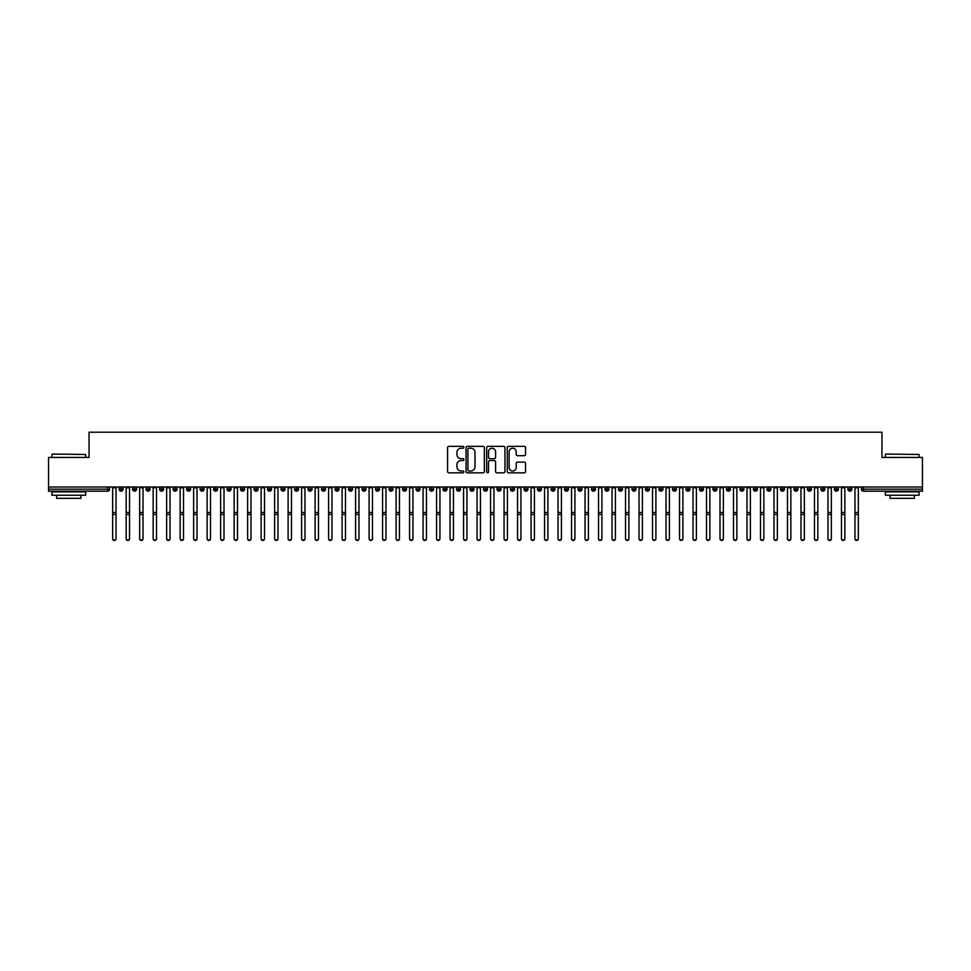 <?xml version="1.0" encoding="UTF-8"?>
<svg xmlns="http://www.w3.org/2000/svg" width="971" height="971" viewBox="0 0 971 971"><rect width="100%" height="100%" fill="white"/><g stroke="black" fill="none" stroke-linecap="round" stroke-linejoin="round"><path stroke-width="1.46" d="M463.907 447.279A0.922 0.922 0 0 0 462.973 446.357L448.905 446.357A1.323 1.323 0 0 0 447.582 447.68L447.582 471.53A1.323 1.323 0 0 0 448.905 472.853L462.973 472.853A0.922 0.922 0 0 0 463.907 471.918A0.922 0.922 0 0 0 462.973 470.996L461.152 470.996A4.236 4.236 0 0 1 456.916 466.76L456.916 464.769A4.236 4.236 0 0 1 461.152 460.533L462.973 460.533A0.922 0.922 0 0 0 463.907 459.599A0.922 0.922 0 0 0 462.973 458.676L461.152 458.676A4.236 4.236 0 0 1 456.916 454.44L456.916 452.45A4.236 4.236 0 0 1 461.152 448.214L462.973 448.214A0.922 0.922 0 0 0 463.907 447.279M524.219 455.69A1.323 1.323 0 0 0 525.542 454.367L525.542 447.68A1.323 1.323 0 0 0 524.219 446.357L508.586 446.357A1.323 1.323 0 0 0 507.263 447.68L507.263 471.53A1.323 1.323 0 0 0 508.586 472.853L524.219 472.853A1.323 1.323 0 0 0 525.542 471.53L525.542 463.446A1.323 1.323 0 0 0 524.219 462.123L517.531 462.123A1.323 1.323 0 0 0 516.196 463.446L516.196 467.452A3.544 3.544 0 0 1 512.664 470.996A3.544 3.544 0 0 1 509.12 467.452L509.12 451.758A3.544 3.544 0 0 1 512.664 448.214A3.544 3.544 0 0 1 516.196 451.758L516.196 454.367A1.323 1.323 0 0 0 517.531 455.69L524.219 455.69M48.55 487.005L922.45 487.005L922.45 457.438L881.959 457.438L881.959 432.204L89.041 432.204L89.041 457.438L48.55 457.438L48.55 489.166L107.563 489.166L107.563 487.005M484.335 447.68A1.323 1.323 0 0 0 483.012 446.357L467.379 446.357A1.323 1.323 0 0 0 466.056 447.68L466.056 471.53A1.323 1.323 0 0 0 467.379 472.853L483.012 472.853A1.323 1.323 0 0 0 484.335 471.53L484.335 447.68M487.988 446.357L503.621 446.357A1.323 1.323 0 0 1 504.944 447.68L504.944 471.53A1.323 1.323 0 0 1 503.621 472.853L496.921 472.853A1.323 1.323 0 0 1 495.598 471.53L495.598 461.856A1.323 1.323 0 0 0 494.275 460.533L489.833 460.533A1.323 1.323 0 0 0 488.51 461.856L488.51 471.918A0.922 0.922 0 0 1 487.588 472.853A0.922 0.922 0 0 1 486.665 471.918L486.665 447.68A1.323 1.323 0 0 1 487.988 446.357M109.589 489.166L107.563 489.166L107.563 491.18A2.027 2.027 0 0 0 109.589 489.166L109.589 487.005L109.589 489.166A2.027 2.027 0 0 1 107.563 491.18L48.55 491.18L48.55 489.166M922.45 487.005L922.45 491.18L863.437 491.18A2.027 2.027 0 0 1 861.411 489.166L861.411 487.005M121.132 487.005L121.132 491.18A2.027 2.027 0 0 1 119.105 489.166L119.105 487.005M123.086 487.005L123.086 489.166A2.027 2.027 0 0 1 121.132 491.18A2.027 2.027 0 0 0 123.086 489.166L119.105 489.166A2.027 2.027 0 0 0 121.132 491.18M134.629 487.005L134.629 491.18A2.027 2.027 0 0 1 132.602 489.166L132.602 487.005L132.602 489.166A2.027 2.027 0 0 0 134.629 491.18A2.027 2.027 0 0 0 136.583 489.166L136.583 487.005M148.126 487.005L148.126 491.18A2.027 2.027 0 0 1 146.099 489.166L146.099 487.005L146.099 489.166A2.027 2.027 0 0 0 148.126 491.18A2.027 2.027 0 0 0 150.08 489.166L150.08 487.005M161.623 487.005L161.623 491.18A2.027 2.027 0 0 1 159.596 489.166L159.596 487.005L159.596 489.166A2.027 2.027 0 0 0 161.623 491.18A2.027 2.027 0 0 0 163.577 489.166L163.577 487.005M175.108 487.005L175.108 491.18A2.027 2.027 0 0 1 173.093 489.166L173.093 487.005L173.093 489.166A2.027 2.027 0 0 0 175.108 491.18A2.027 2.027 0 0 0 177.074 489.166L177.074 487.005M188.605 487.005L188.605 491.18A2.027 2.027 0 0 1 186.59 489.166L186.59 487.005L186.59 489.166A2.027 2.027 0 0 0 188.605 491.18A2.027 2.027 0 0 0 190.571 489.166L190.571 487.005M202.102 487.005L202.102 491.18A2.027 2.027 0 0 1 200.087 489.166L200.087 487.005L200.087 489.166A2.027 2.027 0 0 0 202.102 491.18A2.027 2.027 0 0 0 204.068 489.166L204.068 487.005M215.598 487.005L215.598 491.18A2.027 2.027 0 0 1 213.584 489.166L213.584 487.005L213.584 489.166A2.027 2.027 0 0 0 215.598 491.18A2.027 2.027 0 0 0 217.565 489.166L217.565 487.005M229.095 487.005L229.095 491.18A2.027 2.027 0 0 1 227.08 489.166L227.08 487.005L227.08 489.166A2.027 2.027 0 0 0 229.095 491.18A2.027 2.027 0 0 0 231.062 489.166L231.062 487.005M242.592 487.005L242.592 491.18A2.027 2.027 0 0 1 240.577 489.166L240.577 487.005L240.577 489.166A2.027 2.027 0 0 0 242.592 491.18A2.027 2.027 0 0 0 244.558 489.166L244.558 487.005M256.089 487.005L256.089 491.18A2.027 2.027 0 0 1 254.074 489.166L254.074 487.005L254.074 489.166A2.027 2.027 0 0 0 256.089 491.18A2.027 2.027 0 0 0 258.055 489.166L258.055 487.005M269.586 487.005L269.586 491.18A2.027 2.027 0 0 1 267.559 489.166L267.559 487.005L267.559 489.166A2.027 2.027 0 0 0 269.586 491.18A2.027 2.027 0 0 0 271.552 489.166L271.552 487.005M283.083 487.005L283.083 491.18A2.027 2.027 0 0 1 281.056 489.166A2.027 2.027 0 0 0 283.083 491.18A2.027 2.027 0 0 1 281.056 489.166L281.056 487.005M285.037 487.005L285.037 489.166A2.027 2.027 0 0 1 283.083 491.18A2.027 2.027 0 0 0 285.037 489.166L281.056 489.166M296.58 491.18A2.027 2.027 0 0 1 294.553 489.166L294.553 487.005L294.553 489.166A2.027 2.027 0 0 0 296.58 491.18A2.027 2.027 0 0 0 298.534 489.166L298.534 487.005L298.534 489.166A2.027 2.027 0 0 1 296.58 491.18L296.58 489.166L298.534 489.166M310.077 487.005L310.077 491.18A2.027 2.027 0 0 1 308.05 489.166L308.05 487.005L308.05 489.166A2.027 2.027 0 0 0 310.077 491.18A2.027 2.027 0 0 0 312.031 489.166L312.031 487.005M323.574 487.005L323.574 491.18A2.027 2.027 0 0 1 321.547 489.166L321.547 487.005L321.547 489.166A2.027 2.027 0 0 0 323.574 491.18A2.027 2.027 0 0 0 325.528 489.166L325.528 487.005M337.071 487.005L337.071 489.166L335.044 489.166L335.044 487.005L335.044 489.166A2.027 2.027 0 0 0 337.071 491.18A2.027 2.027 0 0 0 339.025 489.166L339.025 487.005L339.025 489.166A2.027 2.027 0 0 1 337.071 491.18A2.027 2.027 0 0 1 335.044 489.166A2.027 2.027 0 0 0 337.071 491.18L337.071 489.166L339.025 489.166M350.567 487.005L350.567 491.18A2.027 2.027 0 0 1 348.54 489.166L348.54 487.005L348.54 489.166A2.027 2.027 0 0 0 350.567 491.18A2.027 2.027 0 0 0 352.522 489.166L352.522 487.005M364.064 487.005L364.064 491.18A2.027 2.027 0 0 1 362.037 489.166L362.037 487.005L362.037 489.166A2.027 2.027 0 0 0 364.064 491.18A2.027 2.027 0 0 0 366.018 489.166L366.018 487.005M377.561 487.005L377.561 491.18A2.027 2.027 0 0 1 375.534 489.166L375.534 487.005L375.534 489.166A2.027 2.027 0 0 0 377.561 491.18A2.027 2.027 0 0 0 379.515 489.166L379.515 487.005M391.058 487.005L391.058 491.18A2.027 2.027 0 0 1 389.031 489.166L389.031 487.005M393.012 487.005L393.012 489.166A2.027 2.027 0 0 1 391.058 491.18A2.027 2.027 0 0 0 393.012 489.166L389.031 489.166A2.027 2.027 0 0 0 391.058 491.18M404.555 487.005L404.555 491.18A2.027 2.027 0 0 1 402.528 489.166L402.528 487.005L402.528 489.166A2.027 2.027 0 0 0 404.555 491.18A2.027 2.027 0 0 0 406.509 489.166L406.509 487.005M418.052 487.005L418.052 491.18A2.027 2.027 0 0 1 416.025 489.166L416.025 487.005M420.006 487.005L420.006 489.166A2.027 2.027 0 0 1 418.052 491.18A2.027 2.027 0 0 0 420.006 489.166L416.025 489.166A2.027 2.027 0 0 0 418.052 491.18M431.549 487.005L431.549 491.18A2.027 2.027 0 0 1 429.522 489.166L429.522 487.005M433.503 487.005L433.503 489.166A2.027 2.027 0 0 1 431.549 491.18A2.027 2.027 0 0 0 433.503 489.166L429.522 489.166A2.027 2.027 0 0 0 431.549 491.18M445.046 487.005L445.046 491.18A2.027 2.027 0 0 1 443.019 489.166A2.027 2.027 0 0 0 445.046 491.18A2.027 2.027 0 0 1 443.019 489.166L443.019 487.005M447 487.005L447 489.166L447 487.005M458.543 487.005L458.543 491.18A2.027 2.027 0 0 1 456.516 489.166L456.516 487.005M460.497 487.005L460.497 489.166A2.027 2.027 0 0 1 458.543 491.18A2.027 2.027 0 0 0 460.497 489.166L456.516 489.166A2.027 2.027 0 0 0 458.543 491.18M472.04 487.005L472.04 491.18A2.027 2.027 0 0 1 470.013 489.166L470.013 487.005M473.994 487.005L473.994 489.166A2.027 2.027 0 0 1 472.04 491.18A2.027 2.027 0 0 0 473.994 489.166L470.013 489.166A2.027 2.027 0 0 0 472.04 491.18M485.536 487.005L485.536 491.18A2.027 2.027 0 0 1 483.509 489.166L483.509 487.005M487.491 487.005L487.491 489.166A2.027 2.027 0 0 1 485.536 491.18A2.027 2.027 0 0 0 487.491 489.166L483.509 489.166A2.027 2.027 0 0 0 485.536 491.18M499.033 487.005L499.033 491.18A2.027 2.027 0 0 1 497.006 489.166L497.006 487.005M500.987 487.005L500.987 489.166A2.027 2.027 0 0 1 499.033 491.18A2.027 2.027 0 0 0 500.987 489.166L497.006 489.166A2.027 2.027 0 0 0 499.033 491.18M512.53 487.005L512.53 491.18A2.027 2.027 0 0 1 510.503 489.166L510.503 487.005M514.484 487.005L514.484 489.166L514.484 487.005M526.027 487.005L526.027 491.18A2.027 2.027 0 0 1 524 489.166L524 487.005M527.981 487.005L527.981 489.166A2.027 2.027 0 0 1 526.027 491.18A2.027 2.027 0 0 0 527.981 489.166L524 489.166A2.027 2.027 0 0 0 526.027 491.18M539.524 487.005L539.524 491.18A2.027 2.027 0 0 1 537.497 489.166L537.497 487.005L537.497 489.166A2.027 2.027 0 0 0 539.524 491.18A2.027 2.027 0 0 0 541.478 489.166L541.478 487.005M553.021 487.005L553.021 491.18A2.027 2.027 0 0 1 550.994 489.166L550.994 487.005M554.975 487.005L554.975 489.166L554.975 487.005M566.518 487.005L566.518 491.18A2.027 2.027 0 0 1 564.491 489.166A2.027 2.027 0 0 0 566.518 491.18A2.027 2.027 0 0 1 564.491 489.166L564.491 487.005M568.472 487.005L568.472 489.166L568.472 487.005M580.015 487.005L580.015 491.18A2.027 2.027 0 0 1 577.988 489.166L577.988 487.005L577.988 489.166A2.027 2.027 0 0 0 580.015 491.18A2.027 2.027 0 0 0 581.969 489.166L581.969 487.005M593.512 487.005L593.512 491.18A2.027 2.027 0 0 1 591.485 489.166A2.027 2.027 0 0 0 593.512 491.18A2.027 2.027 0 0 1 591.485 489.166L591.485 487.005M595.466 487.005L595.466 489.166A2.027 2.027 0 0 1 593.512 491.18A2.027 2.027 0 0 0 595.466 489.166L591.485 489.166M607.009 487.005L607.009 491.18A2.027 2.027 0 0 1 604.982 489.166L604.982 487.005L604.982 489.166A2.027 2.027 0 0 0 607.009 491.18A2.027 2.027 0 0 0 608.963 489.166L608.963 487.005M620.493 487.005L620.493 491.18A2.027 2.027 0 0 1 618.478 489.166L618.478 487.005M622.46 487.005L622.46 489.166L622.46 487.005M633.99 487.005L633.99 491.18A2.027 2.027 0 0 1 631.975 489.166A2.027 2.027 0 0 0 633.99 491.18A2.027 2.027 0 0 1 631.975 489.166L631.975 487.005M635.956 487.005L635.956 489.166L635.956 487.005M647.487 487.005L647.487 491.18A2.027 2.027 0 0 1 645.472 489.166L645.472 487.005M649.453 487.005L649.453 489.166L649.453 487.005M660.984 487.005L660.984 491.18A2.027 2.027 0 0 1 658.969 489.166L658.969 487.005M662.95 487.005L662.95 489.166A2.027 2.027 0 0 1 660.984 491.18A2.027 2.027 0 0 0 662.95 489.166L658.969 489.166A2.027 2.027 0 0 0 660.984 491.18M674.481 487.005L674.481 491.18A2.027 2.027 0 0 1 672.466 489.166A2.027 2.027 0 0 0 674.481 491.18A2.027 2.027 0 0 1 672.466 489.166L672.466 487.005M676.447 487.005L676.447 489.166A2.027 2.027 0 0 1 674.481 491.18A2.027 2.027 0 0 0 676.447 489.166L672.466 489.166M687.978 487.005L687.978 491.18A2.027 2.027 0 0 1 685.963 489.166A2.027 2.027 0 0 0 687.978 491.18A2.027 2.027 0 0 1 685.963 489.166L685.963 487.005M689.944 487.005L689.944 489.166L689.944 487.005M701.475 487.005L701.475 491.18A2.027 2.027 0 0 1 699.448 489.166L699.448 487.005L699.448 489.166A2.027 2.027 0 0 0 701.475 491.18A2.027 2.027 0 0 0 703.441 489.166L703.441 487.005M714.972 487.005L714.972 491.18A2.027 2.027 0 0 1 712.945 489.166A2.027 2.027 0 0 0 714.972 491.18A2.027 2.027 0 0 1 712.945 489.166L712.945 487.005M716.926 487.005L716.926 489.166A2.027 2.027 0 0 1 714.972 491.18A2.027 2.027 0 0 0 716.926 489.166L712.945 489.166M728.468 487.005L728.468 491.18A2.027 2.027 0 0 1 726.442 489.166A2.027 2.027 0 0 0 728.468 491.18A2.027 2.027 0 0 1 726.442 489.166L726.442 487.005M730.423 487.005L730.423 489.166L730.423 487.005M741.965 487.005L741.965 491.18A2.027 2.027 0 0 1 739.938 489.166L739.938 487.005M743.92 487.005L743.92 489.166L743.92 487.005M755.462 487.005L755.462 491.18A2.027 2.027 0 0 1 753.435 489.166A2.027 2.027 0 0 0 755.462 491.18A2.027 2.027 0 0 1 753.435 489.166L753.435 487.005M757.416 487.005L757.416 489.166L757.416 487.005M768.959 487.005L768.959 491.18A2.027 2.027 0 0 1 766.932 489.166A2.027 2.027 0 0 0 768.959 491.18A2.027 2.027 0 0 1 766.932 489.166L766.932 487.005M770.913 487.005L770.913 489.166L770.913 487.005M782.456 487.005L782.456 491.18A2.027 2.027 0 0 1 780.429 489.166A2.027 2.027 0 0 0 782.456 491.18A2.027 2.027 0 0 1 780.429 489.166L780.429 487.005M784.41 487.005L784.41 489.166A2.027 2.027 0 0 1 782.456 491.18A2.027 2.027 0 0 0 784.41 489.166L780.429 489.166M795.953 487.005L795.953 491.18A2.027 2.027 0 0 1 793.926 489.166L793.926 487.005M797.907 487.005L797.907 489.166L797.907 487.005M809.45 487.005L809.45 491.18A2.027 2.027 0 0 1 807.423 489.166A2.027 2.027 0 0 0 809.45 491.18A2.027 2.027 0 0 1 807.423 489.166L807.423 487.005M811.404 487.005L811.404 489.166L811.404 487.005M822.947 487.005L822.947 491.18A2.027 2.027 0 0 1 820.92 489.166A2.027 2.027 0 0 0 822.947 491.18A2.027 2.027 0 0 1 820.92 489.166L820.92 487.005M824.901 487.005L824.901 489.166L824.901 487.005M836.444 487.005L836.444 491.18A2.027 2.027 0 0 1 834.417 489.166A2.027 2.027 0 0 0 836.444 491.18A2.027 2.027 0 0 1 834.417 489.166L834.417 487.005M838.398 487.005L838.398 489.166L838.398 487.005M849.941 487.005L849.941 491.18A2.027 2.027 0 0 1 847.914 489.166A2.027 2.027 0 0 0 849.941 491.18A2.027 2.027 0 0 1 847.914 489.166L847.914 487.005M851.895 487.005L851.895 489.166L851.895 487.005M296.58 487.005L296.58 489.166L294.553 489.166M445.046 491.18A2.027 2.027 0 0 0 447 489.166A2.027 2.027 0 0 1 445.046 491.18M512.53 491.18A2.027 2.027 0 0 0 514.484 489.166A2.027 2.027 0 0 1 512.53 491.18A2.027 2.027 0 0 1 510.503 489.166L514.484 489.166M553.021 491.18A2.027 2.027 0 0 0 554.975 489.166A2.027 2.027 0 0 1 553.021 491.18A2.027 2.027 0 0 1 550.994 489.166L554.975 489.166M566.518 491.18A2.027 2.027 0 0 0 568.472 489.166A2.027 2.027 0 0 1 566.518 491.18M620.493 491.18A2.027 2.027 0 0 0 622.46 489.166A2.027 2.027 0 0 1 620.493 491.18A2.027 2.027 0 0 1 618.478 489.166L622.46 489.166M633.99 491.18A2.027 2.027 0 0 0 635.956 489.166A2.027 2.027 0 0 1 633.99 491.18M647.487 491.18A2.027 2.027 0 0 0 649.453 489.166A2.027 2.027 0 0 1 647.487 491.18A2.027 2.027 0 0 1 645.472 489.166L649.453 489.166M687.978 491.18A2.027 2.027 0 0 0 689.944 489.166A2.027 2.027 0 0 1 687.978 491.18M728.468 491.18A2.027 2.027 0 0 0 730.423 489.166A2.027 2.027 0 0 1 728.468 491.18M741.965 491.18A2.027 2.027 0 0 0 743.92 489.166A2.027 2.027 0 0 1 741.965 491.18A2.027 2.027 0 0 1 739.938 489.166L743.92 489.166M755.462 491.18A2.027 2.027 0 0 0 757.416 489.166A2.027 2.027 0 0 1 755.462 491.18M768.959 491.18A2.027 2.027 0 0 0 770.913 489.166A2.027 2.027 0 0 1 768.959 491.18M795.953 491.18A2.027 2.027 0 0 0 797.907 489.166A2.027 2.027 0 0 1 795.953 491.18A2.027 2.027 0 0 1 793.926 489.166L797.907 489.166M809.45 491.18A2.027 2.027 0 0 0 811.404 489.166A2.027 2.027 0 0 1 809.45 491.18M822.947 491.18A2.027 2.027 0 0 0 824.901 489.166A2.027 2.027 0 0 1 822.947 491.18M836.444 491.18A2.027 2.027 0 0 0 838.398 489.166A2.027 2.027 0 0 1 836.444 491.18M849.941 491.18A2.027 2.027 0 0 0 851.895 489.166A2.027 2.027 0 0 1 849.941 491.18M468.835 448.214A0.922 0.922 0 0 0 467.913 449.136L467.913 470.073A0.922 0.922 0 0 0 468.835 470.996L470.765 470.996A4.236 4.236 0 0 0 475.001 466.76L475.001 452.45A4.236 4.236 0 0 0 470.765 448.214L468.835 448.214M495.598 451.818A3.544 3.544 0 0 0 492.054 448.274A3.544 3.544 0 0 0 488.51 451.818L488.51 457.353A1.323 1.323 0 0 0 489.833 458.676L494.275 458.676A1.323 1.323 0 0 0 495.598 457.353L495.598 451.818M116.035 538.796A1.687 1.651 180 0 1 114.347 540.446A1.687 1.651 180 0 1 112.66 538.796L112.66 538.432A1.687 1.651 -0 0 0 114.347 540.082A1.687 1.651 -0 0 0 116.035 538.432L116.035 514.836M112.66 487.005L112.66 538.432M116.035 487.005L116.035 538.432M129.531 538.796A1.687 1.651 180 0 1 127.844 540.446A1.687 1.651 180 0 1 126.157 538.796L126.157 538.432A1.687 1.651 -0 0 0 127.844 540.082A1.687 1.651 -0 0 0 129.531 538.432L129.531 514.836M143.028 538.796A1.687 1.651 180 0 1 141.341 540.446A1.687 1.651 180 0 1 139.654 538.796L139.654 538.432A1.687 1.651 -0 0 0 141.341 540.082A1.687 1.651 -0 0 0 143.028 538.432L143.028 514.836M156.525 538.796A1.687 1.651 180 0 1 154.838 540.446A1.687 1.651 180 0 1 153.151 538.796L153.151 538.432A1.687 1.651 -0 0 0 154.838 540.082A1.687 1.651 -0 0 0 156.525 538.432L156.525 514.836M170.022 538.796A1.687 1.651 180 0 1 168.335 540.446A1.687 1.651 180 0 1 166.648 538.796L166.648 538.432A1.687 1.651 -0 0 0 168.335 540.082A1.687 1.651 -0 0 0 170.022 538.432L170.022 514.836M126.157 487.005L126.157 538.432M129.531 487.005L129.531 538.432M139.654 487.005L139.654 538.432M143.028 487.005L143.028 538.432M153.151 487.005L153.151 538.432M156.525 487.005L156.525 538.432M166.648 487.005L166.648 538.432M170.022 487.005L170.022 538.432M52.325 454.064L85.666 454.477L52.325 454.064M68.795 495.234L51.924 495.234L51.924 491.86L85.666 491.86L85.666 495.234L68.795 495.234M80.945 495.234L80.945 498.341L56.646 498.341L56.646 495.234M885.734 454.064L919.076 454.477L885.734 454.064M902.205 495.234L885.334 495.234L885.334 491.86L919.076 491.86L919.076 495.234L902.205 495.234M914.354 495.234L914.354 498.341L890.055 498.341L890.055 495.234M183.519 538.796A1.687 1.651 180 0 1 181.832 540.446A1.687 1.651 180 0 1 180.145 538.796L180.145 538.432A1.687 1.651 -0 0 0 181.832 540.082A1.687 1.651 -0 0 0 183.519 538.432L183.519 514.836M180.145 487.005L180.145 538.432M183.519 487.005L183.519 538.432M197.016 538.796A1.687 1.651 180 0 1 195.329 540.446A1.687 1.651 180 0 1 193.642 538.796L193.642 538.432A1.687 1.651 -0 0 0 195.329 540.082A1.687 1.651 -0 0 0 197.016 538.432L197.016 514.836M210.513 538.796A1.687 1.651 180 0 1 208.826 540.446A1.687 1.651 180 0 1 207.139 538.796L207.139 538.432A1.687 1.651 -0 0 0 208.826 540.082A1.687 1.651 -0 0 0 210.513 538.432L210.513 514.836M224.01 538.796A1.687 1.651 180 0 1 222.323 540.446A1.687 1.651 180 0 1 220.635 538.796L220.635 538.432A1.687 1.651 -0 0 0 222.323 540.082A1.687 1.651 -0 0 0 224.01 538.432L224.01 514.836M237.507 538.796A1.687 1.651 180 0 1 235.819 540.446A1.687 1.651 180 0 1 234.132 538.796L234.132 538.432A1.687 1.651 -0 0 0 235.819 540.082A1.687 1.651 -0 0 0 237.507 538.432L237.507 514.836M193.642 487.005L193.642 538.432M197.016 487.005L197.016 538.432M207.139 487.005L207.139 538.432M210.513 487.005L210.513 538.432M220.635 487.005L220.635 538.432M224.01 487.005L224.01 538.432M234.132 487.005L234.132 538.432M237.507 487.005L237.507 538.432M251.004 538.796A1.687 1.651 180 0 1 249.316 540.446A1.687 1.651 180 0 1 247.629 538.796L247.629 538.432A1.687 1.651 -0 0 0 249.316 540.082A1.687 1.651 -0 0 0 251.004 538.432L251.004 514.836M264.5 538.796A1.687 1.651 180 0 1 262.813 540.446A1.687 1.651 180 0 1 261.126 538.796L261.126 538.432A1.687 1.651 -0 0 0 262.813 540.082A1.687 1.651 -0 0 0 264.5 538.432L264.5 514.836M277.985 538.796A1.687 1.651 180 0 1 276.298 540.446A1.687 1.651 180 0 1 274.611 538.796L274.611 538.432A1.687 1.651 -0 0 0 276.298 540.082A1.687 1.651 -0 0 0 277.985 538.432L277.985 514.836M291.482 538.796A1.687 1.651 180 0 1 289.795 540.446A1.687 1.651 180 0 1 288.108 538.796L288.108 538.432A1.687 1.651 -0 0 0 289.795 540.082A1.687 1.651 -0 0 0 291.482 538.432L291.482 514.836M304.979 538.796A1.687 1.651 180 0 1 303.292 540.446A1.687 1.651 180 0 1 301.605 538.796L301.605 538.432A1.687 1.651 -0 0 0 303.292 540.082A1.687 1.651 -0 0 0 304.979 538.432L304.979 514.836M247.629 487.005L247.629 538.432M251.004 487.005L251.004 538.432M261.126 487.005L261.126 538.432M264.5 487.005L264.5 538.432M274.611 487.005L274.611 538.432M277.985 487.005L277.985 538.432M288.108 538.796L288.108 487.005M291.482 487.005L291.482 538.432M301.605 487.005L301.605 538.432M304.979 487.005L304.979 538.432M318.476 538.796A1.687 1.651 180 0 1 316.789 540.446A1.687 1.651 180 0 1 315.102 538.796L315.102 538.432A1.687 1.651 -0 0 0 316.789 540.082A1.687 1.651 -0 0 0 318.476 538.432L318.476 514.836M315.102 538.796L315.102 487.005M318.476 487.005L318.476 538.432M331.973 538.796A1.687 1.651 180 0 1 330.286 540.446A1.687 1.651 180 0 1 328.599 538.796L328.599 538.432A1.687 1.651 -0 0 0 330.286 540.082A1.687 1.651 -0 0 0 331.973 538.432L331.973 514.836M328.599 487.005L328.599 538.432M331.973 487.005L331.973 538.432M345.47 538.796A1.687 1.651 180 0 1 343.783 540.446A1.687 1.651 180 0 1 342.095 538.796L342.095 538.432A1.687 1.651 -0 0 0 343.783 540.082A1.687 1.651 -0 0 0 345.47 538.432L345.47 514.836M342.095 538.796L342.095 487.005M345.47 487.005L345.47 538.432M358.967 538.796A1.687 1.651 180 0 1 357.279 540.446A1.687 1.651 180 0 1 355.592 538.796L355.592 538.432A1.687 1.651 -0 0 0 357.279 540.082A1.687 1.651 -0 0 0 358.967 538.432L358.967 514.836M355.592 487.005L355.592 538.432M358.967 487.005L358.967 538.432M372.463 538.796A1.687 1.651 180 0 1 370.776 540.446A1.687 1.651 180 0 1 369.089 538.796L369.089 538.432A1.687 1.651 -0 0 0 370.776 540.082A1.687 1.651 -0 0 0 372.463 538.432L372.463 514.836M369.089 487.005L369.089 538.432M372.463 487.005L372.463 538.432M385.96 538.796A1.687 1.651 180 0 1 384.273 540.446A1.687 1.651 180 0 1 382.586 538.796L382.586 538.432A1.687 1.651 -0 0 0 384.273 540.082A1.687 1.651 -0 0 0 385.96 538.432L385.96 514.836M382.586 487.005L382.586 538.432M385.96 487.005L385.96 538.432M399.457 538.796A1.687 1.651 180 0 1 397.77 540.446A1.687 1.651 180 0 1 396.083 538.796L396.083 538.432A1.687 1.651 -0 0 0 397.77 540.082A1.687 1.651 -0 0 0 399.457 538.432L399.457 514.836M396.083 487.005L396.083 538.432M399.457 487.005L399.457 538.432M412.954 538.796A1.687 1.651 180 0 1 411.267 540.446A1.687 1.651 180 0 1 409.58 538.796L409.58 538.432A1.687 1.651 -0 0 0 411.267 540.082A1.687 1.651 -0 0 0 412.954 538.432L412.954 514.836M409.58 487.005L409.58 538.432M412.954 487.005L412.954 538.432M426.451 538.796A1.687 1.651 180 0 1 424.764 540.446A1.687 1.651 180 0 1 423.077 538.796L423.077 538.432A1.687 1.651 -0 0 0 424.764 540.082A1.687 1.651 -0 0 0 426.451 538.432L426.451 514.836M423.077 487.005L423.077 538.432M426.451 487.005L426.451 538.432M439.948 538.796A1.687 1.651 180 0 1 438.261 540.446A1.687 1.651 180 0 1 436.574 538.796L436.574 538.432A1.687 1.651 -0 0 0 438.261 540.082A1.687 1.651 -0 0 0 439.948 538.432L439.948 514.836M436.574 487.005L436.574 538.432M439.948 487.005L439.948 538.432M453.445 538.796A1.687 1.651 180 0 1 451.758 540.446A1.687 1.651 180 0 1 450.071 538.796L450.071 538.432A1.687 1.651 -0 0 0 451.758 540.082A1.687 1.651 -0 0 0 453.445 538.432L453.445 514.836M450.071 487.005L450.071 538.432M453.445 487.005L453.445 538.432M466.942 538.796A1.687 1.651 180 0 1 465.255 540.446A1.687 1.651 180 0 1 463.568 538.796L463.568 538.432A1.687 1.651 -0 0 0 465.255 540.082A1.687 1.651 -0 0 0 466.942 538.432L466.942 514.836M463.568 487.005L463.568 538.432M466.942 487.005L466.942 538.432M480.439 538.796A1.687 1.651 180 0 1 478.752 540.446A1.687 1.651 180 0 1 477.064 538.796L477.064 538.432A1.687 1.651 -0 0 0 478.752 540.082A1.687 1.651 -0 0 0 480.439 538.432L480.439 514.836M477.064 487.005L477.064 538.432M480.439 487.005L480.439 538.432M493.936 538.796A1.687 1.651 180 0 1 492.248 540.446A1.687 1.651 180 0 1 490.561 538.796L490.561 538.432A1.687 1.651 -0 0 0 492.248 540.082A1.687 1.651 -0 0 0 493.936 538.432L493.936 514.836M490.561 487.005L490.561 538.432M493.936 487.005L493.936 538.432M507.432 538.796A1.687 1.651 180 0 1 505.745 540.446A1.687 1.651 180 0 1 504.058 538.796L504.058 538.432A1.687 1.651 -0 0 0 505.745 540.082A1.687 1.651 -0 0 0 507.432 538.432L507.432 514.836M504.058 538.796L504.058 487.005M507.432 487.005L507.432 538.432M520.929 538.796A1.687 1.651 180 0 1 519.242 540.446A1.687 1.651 180 0 1 517.555 538.796L517.555 538.432A1.687 1.651 -0 0 0 519.242 540.082A1.687 1.651 -0 0 0 520.929 538.432L520.929 514.836M517.555 487.005L517.555 538.432M520.929 487.005L520.929 538.432M534.426 538.796A1.687 1.651 180 0 1 532.739 540.446A1.687 1.651 180 0 1 531.052 538.796L531.052 538.432A1.687 1.651 -0 0 0 532.739 540.082A1.687 1.651 -0 0 0 534.426 538.432L534.426 514.836M531.052 487.005L531.052 538.432M534.426 487.005L534.426 538.432M547.923 538.796A1.687 1.651 180 0 1 546.236 540.446A1.687 1.651 180 0 1 544.549 538.796L544.549 538.432A1.687 1.651 -0 0 0 546.236 540.082A1.687 1.651 -0 0 0 547.923 538.432L547.923 514.836M544.549 487.005L544.549 538.432M547.923 487.005L547.923 538.432M561.42 538.796A1.687 1.651 180 0 1 559.733 540.446A1.687 1.651 180 0 1 558.046 538.796L558.046 538.432A1.687 1.651 -0 0 0 559.733 540.082A1.687 1.651 -0 0 0 561.42 538.432L561.42 514.836M558.046 487.005L558.046 538.432M561.42 487.005L561.42 538.432M574.917 538.796A1.687 1.651 180 0 1 573.23 540.446A1.687 1.651 180 0 1 571.543 538.796L571.543 538.432A1.687 1.651 -0 0 0 573.23 540.082A1.687 1.651 -0 0 0 574.917 538.432L574.917 514.836M571.543 487.005L571.543 538.432M574.917 487.005L574.917 538.432M588.414 538.796A1.687 1.651 180 0 1 586.727 540.446A1.687 1.651 180 0 1 585.04 538.796L585.04 538.432A1.687 1.651 -0 0 0 586.727 540.082A1.687 1.651 -0 0 0 588.414 538.432L588.414 514.836M585.04 487.005L585.04 538.432M588.414 487.005L588.414 538.432M601.911 538.796A1.687 1.651 180 0 1 600.224 540.446A1.687 1.651 180 0 1 598.537 538.796L598.537 538.432A1.687 1.651 -0 0 0 600.224 540.082A1.687 1.651 -0 0 0 601.911 538.432L601.911 514.836M598.537 538.796L598.537 487.005M601.911 487.005L601.911 538.432M615.408 538.796A1.687 1.651 180 0 1 613.721 540.446A1.687 1.651 180 0 1 612.033 538.796L612.033 538.432A1.687 1.651 -0 0 0 613.721 540.082A1.687 1.651 -0 0 0 615.408 538.432L615.408 514.836M612.033 487.005L612.033 538.432M615.408 487.005L615.408 538.432M628.905 538.796A1.687 1.651 180 0 1 627.217 540.446A1.687 1.651 180 0 1 625.53 538.796L625.53 538.432A1.687 1.651 -0 0 0 627.217 540.082A1.687 1.651 -0 0 0 628.905 538.432L628.905 514.836M625.53 487.005L625.53 538.432M628.905 487.005L628.905 538.432M642.401 538.796A1.687 1.651 180 0 1 640.714 540.446A1.687 1.651 180 0 1 639.027 538.796L639.027 538.432A1.687 1.651 -0 0 0 640.714 540.082A1.687 1.651 -0 0 0 642.401 538.432L642.401 514.836M639.027 487.005L639.027 538.432M642.401 487.005L642.401 538.432M655.898 538.796A1.687 1.651 180 0 1 654.211 540.446A1.687 1.651 180 0 1 652.524 538.796L652.524 538.432A1.687 1.651 -0 0 0 654.211 540.082A1.687 1.651 -0 0 0 655.898 538.432L655.898 514.836M652.524 487.005L652.524 538.432M655.898 487.005L655.898 538.432M669.395 538.796A1.687 1.651 180 0 1 667.708 540.446A1.687 1.651 180 0 1 666.021 538.796L666.021 538.432A1.687 1.651 -0 0 0 667.708 540.082A1.687 1.651 -0 0 0 669.395 538.432L669.395 514.836M666.021 538.796L666.021 487.005M669.395 487.005L669.395 538.432M682.892 538.796A1.687 1.651 180 0 1 681.205 540.446A1.687 1.651 180 0 1 679.518 538.796L679.518 538.432A1.687 1.651 -0 0 0 681.205 540.082A1.687 1.651 -0 0 0 682.892 538.432L682.892 514.836M679.518 487.005L679.518 538.432M682.892 487.005L682.892 538.432M696.389 538.796A1.687 1.651 180 0 1 694.702 540.446A1.687 1.651 180 0 1 693.015 538.796L693.015 538.432A1.687 1.651 -0 0 0 694.702 540.082A1.687 1.651 -0 0 0 696.389 538.432L696.389 514.836M693.015 487.005L693.015 538.432M696.389 487.005L696.389 538.432M709.874 538.796A1.687 1.651 180 0 1 708.187 540.446A1.687 1.651 180 0 1 706.5 538.796L706.5 538.432A1.687 1.651 -0 0 0 708.187 540.082A1.687 1.651 -0 0 0 709.874 538.432L709.874 514.836M706.5 487.005L706.5 538.432M709.874 487.005L709.874 538.432M723.371 538.796A1.687 1.651 180 0 1 721.684 540.446A1.687 1.651 180 0 1 719.997 538.796L719.997 538.432A1.687 1.651 -0 0 0 721.684 540.082A1.687 1.651 -0 0 0 723.371 538.432L723.371 514.836M719.997 487.005L719.997 538.432M723.371 487.005L723.371 538.432M736.868 538.796A1.687 1.651 180 0 1 735.181 540.446A1.687 1.651 180 0 1 733.493 538.796L733.493 538.432A1.687 1.651 -0 0 0 735.181 540.082A1.687 1.651 -0 0 0 736.868 538.432L736.868 514.836M733.493 487.005L733.493 538.432M736.868 487.005L736.868 538.432M750.365 538.796A1.687 1.651 180 0 1 748.677 540.446A1.687 1.651 180 0 1 746.99 538.796L746.99 538.432A1.687 1.651 -0 0 0 748.677 540.082A1.687 1.651 -0 0 0 750.365 538.432L750.365 514.836M746.99 538.796L746.99 487.005M750.365 487.005L750.365 538.432M763.861 538.796A1.687 1.651 180 0 1 762.174 540.446A1.687 1.651 180 0 1 760.487 538.796L760.487 538.432A1.687 1.651 -0 0 0 762.174 540.082A1.687 1.651 -0 0 0 763.861 538.432L763.861 514.836M760.487 538.796L760.487 487.005M763.861 487.005L763.861 538.432M777.358 538.796A1.687 1.651 180 0 1 775.671 540.446A1.687 1.651 180 0 1 773.984 538.796L773.984 538.432A1.687 1.651 -0 0 0 775.671 540.082A1.687 1.651 -0 0 0 777.358 538.432L777.358 514.836M773.984 487.005L773.984 538.432M777.358 487.005L777.358 538.432M790.855 538.796A1.687 1.651 180 0 1 789.168 540.446A1.687 1.651 180 0 1 787.481 538.796L787.481 538.432A1.687 1.651 -0 0 0 789.168 540.082A1.687 1.651 -0 0 0 790.855 538.432L790.855 514.836M787.481 487.005L787.481 538.432M790.855 487.005L790.855 538.432M804.352 538.796A1.687 1.651 180 0 1 802.665 540.446A1.687 1.651 180 0 1 800.978 538.796L800.978 538.432A1.687 1.651 -0 0 0 802.665 540.082A1.687 1.651 -0 0 0 804.352 538.432L804.352 514.836M800.978 487.005L800.978 538.432M804.352 487.005L804.352 538.432M817.849 538.796A1.687 1.651 180 0 1 816.162 540.446A1.687 1.651 180 0 1 814.475 538.796L814.475 538.432A1.687 1.651 -0 0 0 816.162 540.082A1.687 1.651 -0 0 0 817.849 538.432L817.849 514.836M814.475 538.796L814.475 487.005M817.849 487.005L817.849 538.432M831.346 538.796A1.687 1.651 180 0 1 829.659 540.446A1.687 1.651 180 0 1 827.972 538.796L827.972 538.432A1.687 1.651 -0 0 0 829.659 540.082A1.687 1.651 -0 0 0 831.346 538.432L831.346 514.836M827.972 538.796L827.972 487.005M831.346 487.005L831.346 538.432M844.843 538.796A1.687 1.651 180 0 1 843.156 540.446A1.687 1.651 180 0 1 841.469 538.796L841.469 538.432A1.687 1.651 -0 0 0 843.156 540.082A1.687 1.651 -0 0 0 844.843 538.432L844.843 514.836M841.469 538.796L841.469 487.005M844.843 487.005L844.843 538.432M858.34 538.796A1.687 1.651 180 0 1 856.653 540.446A1.687 1.651 180 0 1 854.966 538.796L854.966 538.432A1.687 1.651 -0 0 0 856.653 540.082A1.687 1.651 -0 0 0 858.34 538.432L858.34 514.836M854.966 538.796L854.966 487.005M858.34 487.005L858.34 538.432M863.437 487.005L863.437 489.166L922.45 489.166M863.437 489.166L863.437 491.18A2.027 2.027 0 0 1 861.411 489.166L863.437 489.166M132.602 489.166A2.027 2.027 0 0 0 134.629 491.18A2.027 2.027 0 0 0 136.583 489.166L132.602 489.166M146.099 489.166A2.027 2.027 0 0 0 148.126 491.18A2.027 2.027 0 0 0 150.08 489.166L146.099 489.166M159.596 489.166A2.027 2.027 0 0 0 161.623 491.18A2.027 2.027 0 0 0 163.577 489.166L159.596 489.166M173.093 489.166A2.027 2.027 0 0 0 175.108 491.18A2.027 2.027 0 0 0 177.074 489.166L173.093 489.166M186.59 489.166L190.571 489.166A2.027 2.027 0 0 1 188.605 491.18M200.087 489.166A2.027 2.027 0 0 0 202.102 491.18A2.027 2.027 0 0 0 204.068 489.166L200.087 489.166M213.584 489.166L217.565 489.166A2.027 2.027 0 0 1 215.598 491.18M227.08 489.166A2.027 2.027 0 0 0 229.095 491.18A2.027 2.027 0 0 0 231.062 489.166L227.08 489.166M240.577 489.166A2.027 2.027 0 0 0 242.592 491.18A2.027 2.027 0 0 0 244.558 489.166L240.577 489.166M254.074 489.166A2.027 2.027 0 0 0 256.089 491.18A2.027 2.027 0 0 0 258.055 489.166L254.074 489.166M267.559 489.166A2.027 2.027 0 0 0 269.586 491.18A2.027 2.027 0 0 0 271.552 489.166L267.559 489.166M308.05 489.166L312.031 489.166A2.027 2.027 0 0 1 310.077 491.18M321.547 489.166A2.027 2.027 0 0 0 323.574 491.18A2.027 2.027 0 0 0 325.528 489.166L321.547 489.166M348.54 489.166L352.522 489.166A2.027 2.027 0 0 1 350.567 491.18M362.037 489.166A2.027 2.027 0 0 0 364.064 491.18A2.027 2.027 0 0 0 366.018 489.166L362.037 489.166M375.534 489.166L379.515 489.166A2.027 2.027 0 0 1 377.561 491.18M402.528 489.166L406.509 489.166A2.027 2.027 0 0 1 404.555 491.18M443.019 489.166L447 489.166M537.497 489.166L541.478 489.166A2.027 2.027 0 0 1 539.524 491.18M564.491 489.166L568.472 489.166M577.988 489.166A2.027 2.027 0 0 0 580.015 491.18A2.027 2.027 0 0 0 581.969 489.166L577.988 489.166M604.982 489.166L608.963 489.166A2.027 2.027 0 0 1 607.009 491.18M631.975 489.166L635.956 489.166M685.963 489.166L689.944 489.166M699.448 489.166A2.027 2.027 0 0 0 701.475 491.18A2.027 2.027 0 0 0 703.441 489.166L699.448 489.166M726.442 489.166L730.423 489.166M753.435 489.166L757.416 489.166M766.932 489.166L770.913 489.166M807.423 489.166L811.404 489.166M820.92 489.166L824.901 489.166M834.417 489.166L838.398 489.166M847.914 489.166L851.895 489.166M116.035 487.782L112.66 487.782M116.035 512.494L112.66 512.494M116.035 514.472L112.66 514.472M129.531 487.782L126.157 487.782M129.531 512.494L126.157 512.494M129.531 514.472L126.157 514.472M143.028 487.782L139.654 487.782M143.028 512.494L139.654 512.494M143.028 514.472L139.654 514.472M156.525 487.782L153.151 487.782M156.525 512.494L153.151 512.494M156.525 514.472L153.151 514.472M170.022 487.782L166.648 487.782M170.022 512.494L166.648 512.494M170.022 514.472L166.648 514.472M183.519 487.782L180.145 487.782M183.519 512.494L180.145 512.494M183.519 514.472L180.145 514.472M197.016 487.782L193.642 487.782M197.016 512.494L193.642 512.494M197.016 514.472L193.642 514.472M210.513 487.782L207.139 487.782M210.513 512.494L207.139 512.494M210.513 514.472L207.139 514.472M224.01 487.782L220.635 487.782M224.01 512.494L220.635 512.494M224.01 514.472L220.635 514.472M237.507 487.782L234.132 487.782M237.507 512.494L234.132 512.494M237.507 514.472L234.132 514.472M251.004 487.782L247.629 487.782M251.004 512.494L247.629 512.494M251.004 514.472L247.629 514.472M264.5 487.782L261.126 487.782M264.5 512.494L261.126 512.494M264.5 514.472L261.126 514.472M277.985 487.782L274.611 487.782M277.985 512.494L274.611 512.494M277.985 514.472L274.611 514.472M291.482 487.782L288.108 487.782M291.482 512.494L288.108 512.494M291.482 514.472L288.108 514.472M304.979 487.782L301.605 487.782M304.979 512.494L301.605 512.494M304.979 514.472L301.605 514.472M318.476 487.782L315.102 487.782M318.476 512.494L315.102 512.494M318.476 514.472L315.102 514.472M331.973 487.782L328.599 487.782M331.973 512.494L328.599 512.494M331.973 514.472L328.599 514.472M345.47 487.782L342.095 487.782M345.47 512.494L342.095 512.494M345.47 514.472L342.095 514.472M358.967 487.782L355.592 487.782M358.967 512.494L355.592 512.494M358.967 514.472L355.592 514.472M372.463 487.782L369.089 487.782M372.463 512.494L369.089 512.494M372.463 514.472L369.089 514.472M385.96 487.782L382.586 487.782M385.96 512.494L382.586 512.494M385.96 514.472L382.586 514.472M399.457 487.782L396.083 487.782M399.457 512.494L396.083 512.494M399.457 514.472L396.083 514.472M412.954 487.782L409.58 487.782M412.954 512.494L409.58 512.494M412.954 514.472L409.58 514.472M426.451 487.782L423.077 487.782M426.451 512.494L423.077 512.494M426.451 514.472L423.077 514.472M439.948 487.782L436.574 487.782M439.948 512.494L436.574 512.494M439.948 514.472L436.574 514.472M453.445 487.782L450.071 487.782M453.445 512.494L450.071 512.494M453.445 514.472L450.071 514.472M466.942 487.782L463.568 487.782M466.942 512.494L463.568 512.494M466.942 514.472L463.568 514.472M480.439 487.782L477.064 487.782M480.439 512.494L477.064 512.494M480.439 514.472L477.064 514.472M493.936 487.782L490.561 487.782M493.936 512.494L490.561 512.494M493.936 514.472L490.561 514.472M507.432 487.782L504.058 487.782M507.432 512.494L504.058 512.494M507.432 514.472L504.058 514.472M520.929 487.782L517.555 487.782M520.929 512.494L517.555 512.494M520.929 514.472L517.555 514.472M534.426 487.782L531.052 487.782M534.426 512.494L531.052 512.494M534.426 514.472L531.052 514.472M547.923 487.782L544.549 487.782M547.923 512.494L544.549 512.494M547.923 514.472L544.549 514.472M561.42 487.782L558.046 487.782M561.42 512.494L558.046 512.494M561.42 514.472L558.046 514.472M574.917 487.782L571.543 487.782M574.917 512.494L571.543 512.494M574.917 514.472L571.543 514.472M588.414 487.782L585.04 487.782M588.414 512.494L585.04 512.494M588.414 514.472L585.04 514.472M601.911 487.782L598.537 487.782M601.911 512.494L598.537 512.494M601.911 514.472L598.537 514.472M615.408 487.782L612.033 487.782M615.408 512.494L612.033 512.494M615.408 514.472L612.033 514.472M628.905 487.782L625.53 487.782M628.905 512.494L625.53 512.494M628.905 514.472L625.53 514.472M642.401 487.782L639.027 487.782M642.401 512.494L639.027 512.494M642.401 514.472L639.027 514.472M655.898 487.782L652.524 487.782M655.898 512.494L652.524 512.494M655.898 514.472L652.524 514.472M669.395 487.782L666.021 487.782M669.395 512.494L666.021 512.494M669.395 514.472L666.021 514.472M682.892 487.782L679.518 487.782M682.892 512.494L679.518 512.494M682.892 514.472L679.518 514.472M696.389 487.782L693.015 487.782M696.389 512.494L693.015 512.494M696.389 514.472L693.015 514.472M709.874 487.782L706.5 487.782M709.874 512.494L706.5 512.494M709.874 514.472L706.5 514.472M723.371 487.782L719.997 487.782M723.371 512.494L719.997 512.494M723.371 514.472L719.997 514.472M736.868 487.782L733.493 487.782M736.868 512.494L733.493 512.494M736.868 514.472L733.493 514.472M750.365 487.782L746.99 487.782M750.365 512.494L746.99 512.494M750.365 514.472L746.99 514.472M763.861 487.782L760.487 487.782M763.861 512.494L760.487 512.494M763.861 514.472L760.487 514.472M777.358 487.782L773.984 487.782M777.358 512.494L773.984 512.494M777.358 514.472L773.984 514.472M790.855 487.782L787.481 487.782M790.855 512.494L787.481 512.494M790.855 514.472L787.481 514.472M804.352 487.782L800.978 487.782M804.352 512.494L800.978 512.494M804.352 514.472L800.978 514.472M817.849 487.782L814.475 487.782M817.849 512.494L814.475 512.494M817.849 514.472L814.475 514.472M831.346 487.782L827.972 487.782M831.346 512.494L827.972 512.494M831.346 514.472L827.972 514.472M844.843 487.782L841.469 487.782M844.843 512.494L841.469 512.494M844.843 514.472L841.469 514.472M858.34 487.782L854.966 487.782M858.34 512.494L854.966 512.494M858.34 514.472L854.966 514.472M51.924 457.438L51.924 454.477M59.619 491.86L59.619 491.18M77.971 491.86L77.971 491.18M85.666 457.438L85.666 454.477M885.334 457.438L885.334 454.477M893.029 491.86L893.029 491.18M911.381 491.86L911.381 491.18M919.076 457.438L919.076 454.477"/></g></svg>
